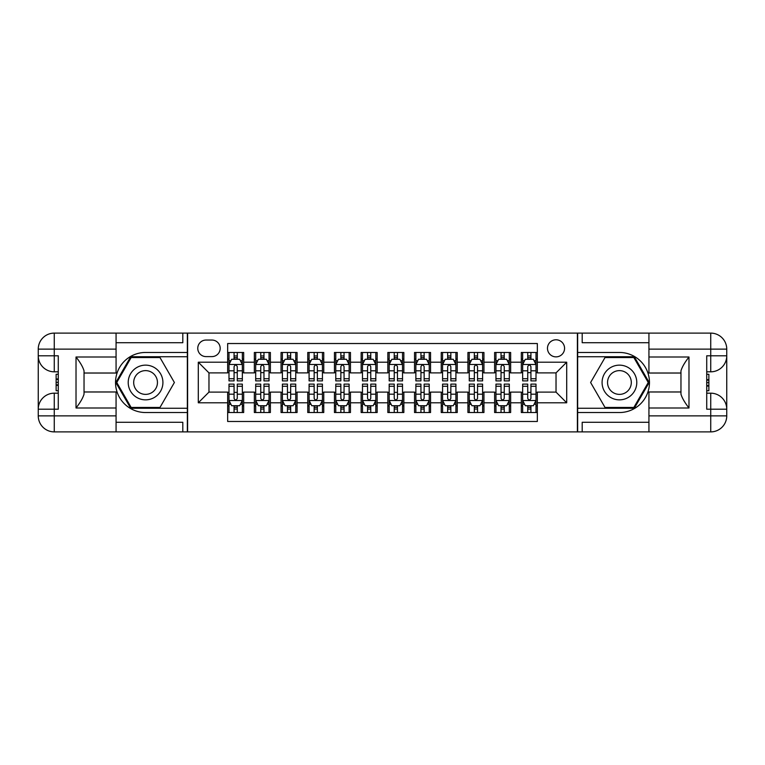 <?xml version="1.0" encoding="UTF-8"?>
<svg xmlns="http://www.w3.org/2000/svg" width="765" height="765" viewBox="0 0 765 765"><rect width="100%" height="100%" fill="white"/><g stroke="black" fill="none" stroke-linecap="round" stroke-linejoin="round"><path stroke-width="1.15" d="M556.031 339.784A8.539 8.539 0 0 0 547.482 348.333A8.539 8.539 0 0 0 556.031 356.873A8.539 8.539 0 0 0 564.57 348.333A8.539 8.539 0 0 0 556.031 339.784M116.07 422.28L182.806 422.28L182.806 431.89L648.93 431.89L648.93 415.873L710.733 415.873L710.733 409.199L706.726 409.199L706.726 355.801L710.733 355.801L710.733 349.127L648.93 349.127L648.93 357.006L688.978 357.006L688.978 407.994C684.704 402.514 682.036 397.886 680.965 394.118L680.965 370.882C682.036 367.114 684.704 362.486 688.978 357.006M537.336 352.464L521.319 352.464L521.319 362.208L510.647 362.208L510.647 372.89L521.319 372.89L521.319 362.208M510.647 362.208L510.647 352.464L494.62 352.464L494.62 362.208L483.949 362.208L483.949 372.89L494.62 372.89L494.62 362.208M483.949 362.208L483.949 352.464L467.931 352.464L467.931 362.208L457.25 362.208L457.25 372.89L467.931 372.89L467.931 362.208M457.25 362.208L457.25 352.464L441.233 352.464L441.233 362.208L430.552 362.208L430.552 372.89L441.233 372.89L441.233 362.208M430.552 362.208L430.552 352.464L414.534 352.464L414.534 362.208L403.853 362.208L403.853 372.89L414.534 372.89L414.534 362.208M403.853 362.208L403.853 352.464L387.836 352.464L387.836 362.208L377.164 362.208L377.164 372.89L387.836 372.89L387.836 362.208M377.164 362.208L377.164 352.464L361.147 352.464L361.147 362.208L350.466 362.208L350.466 372.89L361.147 372.89L361.147 362.208M350.466 362.208L350.466 352.464L334.448 352.464L334.448 362.208L323.767 362.208L323.767 372.89L334.448 372.89L334.448 362.208M323.767 362.208L323.767 352.464L307.75 352.464L307.75 362.208L297.069 362.208L297.069 372.89L307.75 372.89L307.75 362.208M297.069 362.208L297.069 352.464L281.051 352.464L281.051 362.208L270.38 362.208L270.38 372.89L281.051 372.89L281.051 362.208M270.38 362.208L270.38 352.464L254.353 352.464L254.353 372.89L243.681 372.89L243.681 352.464L227.664 352.464M227.664 412.536L243.681 412.536L243.681 392.11L254.353 392.11L254.353 412.536L270.38 412.536L270.38 392.11L281.051 392.11L281.051 402.792L270.38 402.792M281.051 402.792L281.051 412.536L297.069 412.536L297.069 392.11L307.75 392.11L307.75 402.792L297.069 402.792M307.75 402.792L307.75 412.536L323.767 412.536L323.767 392.11L334.448 392.11L334.448 402.792L323.767 402.792M334.448 402.792L334.448 412.536L350.466 412.536L350.466 392.11L361.147 392.11L361.147 402.792L350.466 402.792M361.147 402.792L361.147 412.536L377.164 412.536L377.164 392.11L387.836 392.11L387.836 402.792L377.164 402.792M387.836 402.792L387.836 412.536L403.853 412.536L403.853 392.11L414.534 392.11L414.534 402.792L403.853 402.792M414.534 402.792L414.534 412.536L430.552 412.536L430.552 392.11L441.233 392.11L441.233 402.792L430.552 402.792M441.233 402.792L441.233 412.536L457.25 412.536L457.25 392.11L467.931 392.11L467.931 402.792L457.25 402.792M467.931 402.792L467.931 412.536L483.949 412.536L483.949 392.11L494.62 392.11L494.62 402.792L483.949 402.792M494.62 402.792L494.62 412.536L510.647 412.536L510.647 392.11L521.319 392.11L521.319 402.792L510.647 402.792M206.034 356.605L211.915 356.605A8.272 8.272 0 0 0 220.186 348.333A8.272 8.272 0 0 0 211.915 340.052L206.034 340.052A8.272 8.272 0 0 0 197.762 348.333A8.272 8.272 0 0 0 206.034 356.605M648.93 342.72L582.194 342.72L582.194 333.11L577.384 333.11L577.384 431.89M577.384 333.11L116.07 333.11L116.07 349.127L54.267 349.127L54.267 355.801L58.274 355.801L58.274 409.199L54.267 409.199L54.267 415.873L116.07 415.873L116.07 407.994L76.022 407.994L76.022 357.006C80.296 362.486 82.964 367.114 84.035 370.882L84.035 394.118C82.964 397.886 80.296 402.514 76.022 407.994M187.616 431.89L187.616 333.11M537.336 362.208L537.336 343.523L227.664 343.523L227.664 372.89L208.969 372.89L208.969 392.11L227.664 392.11L227.664 421.477L537.336 421.477L537.336 392.11L556.031 392.11L556.031 372.89L537.336 372.89L537.336 362.208L566.702 362.208L566.702 402.792L537.336 402.792M227.664 402.792L198.298 402.792L198.298 362.208L227.664 362.208M521.319 402.792L521.319 412.536L537.336 412.536M227.664 359.139L228.993 359.139M234.071 359.139L237.274 359.139M242.342 359.139L243.681 359.139M227.664 372.622L228.993 372.622M234.071 372.622L237.274 372.622M242.342 372.622L243.681 372.622M227.664 392.378L228.993 392.378M234.071 392.378L237.274 392.378M242.342 392.378L243.681 392.378M227.664 405.861L228.993 405.861M234.071 405.861L237.274 405.861M242.342 405.861L243.681 405.861M254.353 372.622L255.692 372.622M260.76 372.622L263.963 372.622M269.041 372.622L270.38 372.622M254.353 359.139L255.692 359.139M260.76 359.139L263.963 359.139M269.041 359.139L270.38 359.139M254.353 392.378L255.692 392.378M260.76 392.378L263.963 392.378M269.041 392.378L270.38 392.378M254.353 405.861L255.692 405.861M260.76 405.861L263.963 405.861M269.041 405.861L270.38 405.861M281.051 392.378L282.39 392.378M287.458 392.378L290.662 392.378M295.739 392.378L297.069 392.378M281.051 405.861L282.39 405.861M287.458 405.861L290.662 405.861M295.739 405.861L297.069 405.861M281.051 359.139L282.39 359.139M287.458 359.139L290.662 359.139M295.739 359.139L297.069 359.139M281.051 372.622L282.39 372.622M287.458 372.622L290.662 372.622M295.739 372.622L297.069 372.622M307.75 392.378L309.089 392.378M314.157 392.378L317.36 392.378M322.428 392.378L323.767 392.378M307.75 405.861L309.089 405.861M314.157 405.861L317.36 405.861M322.428 405.861L323.767 405.861M307.75 359.139L309.089 359.139M314.157 359.139L317.36 359.139M322.428 359.139L323.767 359.139M307.75 372.622L309.089 372.622M314.157 372.622L317.36 372.622M322.428 372.622L323.767 372.622M334.448 392.378L335.778 392.378M340.855 392.378L344.059 392.378M349.127 392.378L350.466 392.378M334.448 405.861L335.778 405.861M340.855 405.861L344.059 405.861M349.127 405.861L350.466 405.861M334.448 359.139L335.778 359.139M340.855 359.139L344.059 359.139M349.127 359.139L350.466 359.139M334.448 372.622L335.778 372.622M340.855 372.622L344.059 372.622M349.127 372.622L350.466 372.622M361.147 392.378L362.476 392.378M367.554 392.378L370.757 392.378M375.825 392.378L377.164 392.378M361.147 405.861L362.476 405.861M367.554 405.861L370.757 405.861M375.825 405.861L377.164 405.861M361.147 359.139L362.476 359.139M367.554 359.139L370.757 359.139M375.825 359.139L377.164 359.139M361.147 372.622L362.476 372.622M367.554 372.622L370.757 372.622M375.825 372.622L377.164 372.622M387.836 392.378L389.175 392.378M394.243 392.378L397.446 392.378M402.524 392.378L403.853 392.378M387.836 405.861L389.175 405.861M394.243 405.861L397.446 405.861M402.524 405.861L403.853 405.861M387.836 359.139L389.175 359.139M394.243 359.139L397.446 359.139M402.524 359.139L403.853 359.139M387.836 372.622L389.175 372.622M394.243 372.622L397.446 372.622M402.524 372.622L403.853 372.622M414.534 392.378L415.873 392.378M420.941 392.378L424.145 392.378M429.222 392.378L430.552 392.378M414.534 405.861L415.873 405.861M420.941 405.861L424.145 405.861M429.222 405.861L430.552 405.861M414.534 359.139L415.873 359.139M420.941 359.139L424.145 359.139M429.222 359.139L430.552 359.139M414.534 372.622L415.873 372.622M420.941 372.622L424.145 372.622M429.222 372.622L430.552 372.622M441.233 392.378L442.572 392.378M447.64 392.378L450.843 392.378M455.911 392.378L457.25 392.378M441.233 405.861L442.572 405.861M447.64 405.861L450.843 405.861M455.911 405.861L457.25 405.861M441.233 359.139L442.572 359.139M447.64 359.139L450.843 359.139M455.911 359.139L457.25 359.139M441.233 372.622L442.572 372.622M447.64 372.622L450.843 372.622M455.911 372.622L457.25 372.622M467.931 392.378L469.261 392.378M474.338 392.378L477.542 392.378M482.61 392.378L483.949 392.378M467.931 405.861L469.261 405.861M474.338 405.861L477.542 405.861M482.61 405.861L483.949 405.861M467.931 359.139L469.261 359.139M474.338 359.139L477.542 359.139M482.61 359.139L483.949 359.139M467.931 372.622L469.261 372.622M474.338 372.622L477.542 372.622M482.61 372.622L483.949 372.622M494.62 392.378L495.959 392.378M501.037 392.378L504.24 392.378M509.308 392.378L510.647 392.378M494.62 405.861L495.959 405.861M501.037 405.861L504.24 405.861M509.308 405.861L510.647 405.861M494.62 359.139L495.959 359.139M501.037 359.139L504.24 359.139M509.308 359.139L510.647 359.139M494.62 372.622L495.959 372.622M501.037 372.622L504.24 372.622M509.308 372.622L510.647 372.622M521.319 392.378L522.658 392.378M527.726 392.378L530.929 392.378M536.007 392.378L537.336 392.378M521.319 405.861L522.658 405.861M527.726 405.861L530.929 405.861M536.007 405.861L537.336 405.861M521.319 359.139L522.658 359.139M527.726 359.139L530.929 359.139M536.007 359.139L537.336 359.139M521.319 372.622L522.658 372.622M527.726 372.622L530.929 372.622M536.007 372.622L537.336 372.622M208.969 372.89L198.298 362.208M208.969 392.11L198.298 402.792M566.702 362.208L556.031 372.89M566.702 402.792L556.031 392.11M237.274 355.935L234.071 355.935M242.342 378.723L237.274 378.723L237.274 380.894L242.342 380.894L242.342 364.618L239.674 359.273L231.661 359.273L228.993 364.618L228.993 380.894L234.071 380.894L234.071 378.723L228.993 378.723M228.993 364.618L228.993 352.464M242.342 364.618L242.342 352.464M234.071 359.273L234.071 352.464M237.274 352.464L237.274 359.273M237.274 378.723L237.274 366.617C236.203 364.561 235.142 364.561 234.071 366.617L234.071 378.723M234.071 409.065L237.274 409.065M228.993 386.277L234.071 386.277L234.071 384.107L228.993 384.107L228.993 400.382L231.661 405.727L239.674 405.727L242.342 400.382L242.342 384.107L237.274 384.107L237.274 386.277L242.342 386.277M242.342 400.382L242.342 412.536M228.993 400.382L228.993 412.536M237.274 405.727L237.274 412.536M234.071 412.536L234.071 405.727M234.071 386.277L234.071 398.383C235.132 400.439 236.203 400.439 237.274 398.383L237.274 386.277M154.243 367.468A17.356 17.356 0 0 0 130.538 373.827A17.356 17.356 0 0 0 136.897 397.532A17.356 17.356 0 0 0 160.593 391.173A17.356 17.356 0 0 0 154.243 367.468M151.508 372.211A11.877 11.877 0 0 0 135.281 376.562A11.877 11.877 0 0 0 139.632 392.789A11.877 11.877 0 0 0 155.859 388.438A11.877 11.877 0 0 0 151.508 372.211M159.981 407.458L131.159 407.458L116.749 382.5L131.159 357.542L159.981 357.542L174.391 382.5L159.981 407.458M628.103 367.468A17.356 17.356 0 0 0 604.407 373.827A17.356 17.356 0 0 0 610.757 397.532A17.356 17.356 0 0 0 634.462 391.173A17.356 17.356 0 0 0 628.103 367.468M625.368 372.211A11.877 11.877 0 0 0 609.141 376.562A11.877 11.877 0 0 0 613.492 392.789A11.877 11.877 0 0 0 629.719 388.438A11.877 11.877 0 0 0 625.368 372.211M633.841 407.458L605.019 407.458L590.609 382.5L605.019 357.542L633.841 357.542L648.251 382.5L633.841 407.458M187.349 333.11L187.349 352.464L145.57 352.464A30.036 30.036 0 0 0 115.534 382.5A30.036 30.036 0 0 0 145.57 412.536L187.349 412.536L187.349 431.89M76.022 357.006L116.07 357.006L116.07 349.127M116.07 357.006L116.07 373.024L84.035 373.024M116.07 415.873L116.07 431.89L54.267 431.89A16.017 16.017 0 0 1 38.25 415.873L38.25 349.127A16.017 16.017 0 0 1 54.267 333.11L116.07 333.11M187.349 352.464L187.349 356.739L130.7 356.739L115.821 382.5L130.7 408.261L187.349 408.261L187.349 356.739M187.349 408.261L187.349 412.536M84.035 391.976L116.07 391.976L116.07 407.994M182.806 431.89L116.07 431.89M38.25 409.199A16.017 16.017 0 0 1 54.267 393.181A16.017 16.017 0 0 0 38.25 409.199L54.267 409.199L54.267 393.181L58.274 393.181M58.274 371.819L54.267 371.819L54.267 355.801L38.25 355.801A16.017 16.017 0 0 0 54.267 371.819A16.017 16.017 0 0 1 38.25 355.801M182.806 333.11L182.806 342.72L116.07 342.72M58.274 374.286L56.132 374.286L56.132 384.852L58.274 384.852M56.132 382.376L58.274 382.376M56.132 379.43L58.274 379.43M56.132 378.943L58.274 378.943M56.132 384.852L56.132 390.714L58.274 390.714M56.132 385.378L58.274 385.378M577.652 431.89L577.652 412.536L619.43 412.536A30.036 30.036 0 0 0 649.466 382.5A30.036 30.036 0 0 0 619.43 352.464L577.652 352.464L577.652 333.11M688.978 407.994L648.93 407.994L648.93 415.873M648.93 407.994L648.93 391.976L680.965 391.976M648.93 349.127L648.93 333.11L710.733 333.11A16.017 16.017 0 0 1 726.75 349.127L726.75 415.873A16.017 16.017 0 0 1 710.733 431.89L648.93 431.89M577.652 412.536L577.652 408.261L634.3 408.261L649.179 382.5L634.3 356.739L577.652 356.739L577.652 408.261M577.652 356.739L577.652 352.464M680.965 373.024L648.93 373.024L648.93 357.006M582.194 333.11L648.93 333.11M726.75 355.801A16.017 16.017 0 0 1 710.733 371.819A16.017 16.017 0 0 0 726.75 355.801L710.733 355.801L710.733 371.819L706.726 371.819M706.726 393.181L710.733 393.181L710.733 409.199L726.75 409.199A16.017 16.017 0 0 0 710.733 393.181A16.017 16.017 0 0 1 726.75 409.199M582.194 431.89L582.194 422.28L648.93 422.28M706.726 390.714L708.868 390.714L708.868 380.148L706.726 380.148M708.868 382.624L706.726 382.624M708.868 385.57L706.726 385.57M708.868 386.057L706.726 386.057M708.868 380.148L708.868 374.286L706.726 374.286M708.868 379.622L706.726 379.622M263.963 355.935L260.76 355.935M269.041 378.723L263.963 378.723L263.963 380.894L269.041 380.894L269.041 364.618L266.373 359.273L258.36 359.273L255.692 364.618L255.692 380.894L260.76 380.894L260.76 378.723L255.692 378.723M255.692 364.618L255.692 352.464M269.041 364.618L269.041 352.464M260.76 359.273L260.76 352.464M263.963 352.464L263.963 359.273M263.963 378.723L263.963 366.617C262.902 364.561 261.831 364.561 260.76 366.617L260.76 378.723M290.662 355.935L287.458 355.935M295.739 378.723L290.662 378.723L290.662 380.894L295.739 380.894L295.739 364.618L293.072 359.273L285.058 359.273L282.39 364.618L282.39 380.894L287.458 380.894L287.458 378.723L282.39 378.723M282.39 364.618L282.39 352.464M295.739 364.618L295.739 352.464M287.458 359.273L287.458 352.464M290.662 352.464L290.662 359.273M290.662 378.723L290.662 366.617C289.6 364.561 288.529 364.561 287.458 366.617L287.458 378.723M317.36 355.935L314.157 355.935M322.428 378.723L317.36 378.723L317.36 380.894L322.428 380.894L322.428 364.618L319.76 359.273L311.757 359.273L309.089 364.618L309.089 380.894L314.157 380.894L314.157 378.723L309.089 378.723M309.089 364.618L309.089 352.464M322.428 364.618L322.428 352.464M314.157 359.273L314.157 352.464M317.36 352.464L317.36 359.273M317.36 378.723L317.36 366.617C316.299 364.561 315.228 364.561 314.157 366.617L314.157 378.723M344.059 355.935L340.855 355.935M349.127 378.723L344.059 378.723L344.059 380.894L349.127 380.894L349.127 364.618L346.459 359.273L338.455 359.273L335.778 364.618L335.778 380.894L340.855 380.894L340.855 378.723L335.778 378.723M335.778 364.618L335.778 352.464M349.127 364.618L349.127 352.464M340.855 359.273L340.855 352.464M344.059 352.464L344.059 359.273M344.059 378.723L344.059 366.617C342.988 364.561 341.926 364.561 340.855 366.617L340.855 378.723M260.76 409.065L263.963 409.065M255.692 386.277L260.76 386.277L260.76 384.107L255.692 384.107L255.692 400.382L258.36 405.727L266.373 405.727L269.041 400.382L269.041 384.107L263.963 384.107L263.963 386.277L269.041 386.277M269.041 400.382L269.041 412.536M255.692 400.382L255.692 412.536M263.963 405.727L263.963 412.536M260.76 412.536L260.76 405.727M260.76 386.277L260.76 398.383C261.831 400.439 262.902 400.439 263.963 398.383L263.963 386.277M287.458 409.065L290.662 409.065M282.39 386.277L287.458 386.277L287.458 384.107L282.39 384.107L282.39 400.382L285.058 405.727L293.072 405.727L295.739 400.382L295.739 384.107L290.662 384.107L290.662 386.277L295.739 386.277M295.739 400.382L295.739 412.536M282.39 400.382L282.39 412.536M290.662 405.727L290.662 412.536M287.458 412.536L287.458 405.727M287.458 386.277L287.458 398.383C288.529 400.439 289.591 400.439 290.662 398.383L290.662 386.277M314.157 409.065L317.36 409.065M309.089 386.277L314.157 386.277L314.157 384.107L309.089 384.107L309.089 400.382L311.757 405.727L319.76 405.727L322.428 400.382L322.428 384.107L317.36 384.107L317.36 386.277L322.428 386.277M322.428 400.382L322.428 412.536M309.089 400.382L309.089 412.536M317.36 405.727L317.36 412.536M314.157 412.536L314.157 405.727M314.157 386.277L314.157 398.383C315.228 400.439 316.289 400.439 317.36 398.383L317.36 386.277M340.855 409.065L344.059 409.065M335.778 386.277L340.855 386.277L340.855 384.107L335.778 384.107L335.778 400.382L338.455 405.727L346.459 405.727L349.127 400.382L349.127 384.107L344.059 384.107L344.059 386.277L349.127 386.277M349.127 400.382L349.127 412.536M335.778 400.382L335.778 412.536M344.059 405.727L344.059 412.536M340.855 412.536L340.855 405.727M340.855 386.277L340.855 398.383C341.917 400.439 342.988 400.439 344.059 398.383L344.059 386.277M370.757 355.935L367.554 355.935M375.825 378.723L370.757 378.723L370.757 380.894L375.825 380.894L375.825 364.618L373.157 359.273L365.144 359.273L362.476 364.618L362.476 380.894L367.554 380.894L367.554 378.723L362.476 378.723M362.476 364.618L362.476 352.464M375.825 364.618L375.825 352.464M367.554 359.273L367.554 352.464M370.757 352.464L370.757 359.273M370.757 378.723L370.757 366.617C369.686 364.561 368.615 364.561 367.554 366.617L367.554 378.723M367.554 409.065L370.757 409.065M362.476 386.277L367.554 386.277L367.554 384.107L362.476 384.107L362.476 400.382L365.144 405.727L373.157 405.727L375.825 400.382L375.825 384.107L370.757 384.107L370.757 386.277L375.825 386.277M375.825 400.382L375.825 412.536M362.476 400.382L362.476 412.536M370.757 405.727L370.757 412.536M367.554 412.536L367.554 405.727M367.554 386.277L367.554 398.383C368.615 400.439 369.686 400.439 370.757 398.383L370.757 386.277M397.446 355.935L394.243 355.935M402.524 378.723L397.446 378.723L397.446 380.894L402.524 380.894L402.524 364.618L399.856 359.273L391.843 359.273L389.175 364.618L389.175 380.894L394.243 380.894L394.243 378.723L389.175 378.723M389.175 364.618L389.175 352.464M402.524 364.618L402.524 352.464M394.243 359.273L394.243 352.464M397.446 352.464L397.446 359.273M397.446 378.723L397.446 366.617C396.385 364.561 395.314 364.561 394.243 366.617L394.243 378.723M394.243 409.065L397.446 409.065M389.175 386.277L394.243 386.277L394.243 384.107L389.175 384.107L389.175 400.382L391.843 405.727L399.856 405.727L402.524 400.382L402.524 384.107L397.446 384.107L397.446 386.277L402.524 386.277M402.524 400.382L402.524 412.536M389.175 400.382L389.175 412.536M397.446 405.727L397.446 412.536M394.243 412.536L394.243 405.727M394.243 386.277L394.243 398.383C395.314 400.439 396.385 400.439 397.446 398.383L397.446 386.277M424.145 355.935L420.941 355.935M429.222 378.723L424.145 378.723L424.145 380.894L429.222 380.894L429.222 364.618L426.545 359.273L418.541 359.273L415.873 364.618L415.873 380.894L420.941 380.894L420.941 378.723L415.873 378.723M415.873 364.618L415.873 352.464M429.222 364.618L429.222 352.464M420.941 359.273L420.941 352.464M424.145 352.464L424.145 359.273M424.145 378.723L424.145 366.617C423.083 364.561 422.012 364.561 420.941 366.617L420.941 378.723M420.941 409.065L424.145 409.065M415.873 386.277L420.941 386.277L420.941 384.107L415.873 384.107L415.873 400.382L418.541 405.727L426.545 405.727L429.222 400.382L429.222 384.107L424.145 384.107L424.145 386.277L429.222 386.277M429.222 400.382L429.222 412.536M415.873 400.382L415.873 412.536M424.145 405.727L424.145 412.536M420.941 412.536L420.941 405.727M420.941 386.277L420.941 398.383C422.012 400.439 423.074 400.439 424.145 398.383L424.145 386.277M450.843 355.935L447.64 355.935M455.911 378.723L450.843 378.723L450.843 380.894L455.911 380.894L455.911 364.618L453.243 359.273L445.24 359.273L442.572 364.618L442.572 380.894L447.64 380.894L447.64 378.723L442.572 378.723M442.572 364.618L442.572 352.464M455.911 364.618L455.911 352.464M447.64 359.273L447.64 352.464M450.843 352.464L450.843 359.273M450.843 378.723L450.843 366.617C449.772 364.561 448.711 364.561 447.64 366.617L447.64 378.723M447.64 409.065L450.843 409.065M442.572 386.277L447.64 386.277L447.64 384.107L442.572 384.107L442.572 400.382L445.24 405.727L453.243 405.727L455.911 400.382L455.911 384.107L450.843 384.107L450.843 386.277L455.911 386.277M455.911 400.382L455.911 412.536M442.572 400.382L442.572 412.536M450.843 405.727L450.843 412.536M447.64 412.536L447.64 405.727M447.64 386.277L447.64 398.383C448.701 400.439 449.772 400.439 450.843 398.383L450.843 386.277M477.542 355.935L474.338 355.935M482.61 378.723L477.542 378.723L477.542 380.894L482.61 380.894L482.61 364.618L479.942 359.273L471.928 359.273L469.261 364.618L469.261 380.894L474.338 380.894L474.338 378.723L469.261 378.723M469.261 364.618L469.261 352.464M482.61 364.618L482.61 352.464M474.338 359.273L474.338 352.464M477.542 352.464L477.542 359.273M477.542 378.723L477.542 366.617C476.471 364.561 475.409 364.561 474.338 366.617L474.338 378.723M474.338 409.065L477.542 409.065M469.261 386.277L474.338 386.277L474.338 384.107L469.261 384.107L469.261 400.382L471.928 405.727L479.942 405.727L482.61 400.382L482.61 384.107L477.542 384.107L477.542 386.277L482.61 386.277M482.61 400.382L482.61 412.536M469.261 400.382L469.261 412.536M477.542 405.727L477.542 412.536M474.338 412.536L474.338 405.727M474.338 386.277L474.338 398.383C475.4 400.439 476.471 400.439 477.542 398.383L477.542 386.277M504.24 355.935L501.037 355.935M509.308 378.723L504.24 378.723L504.24 380.894L509.308 380.894L509.308 364.618L506.64 359.273L498.627 359.273L495.959 364.618L495.959 380.894L501.037 380.894L501.037 378.723L495.959 378.723M495.959 364.618L495.959 352.464M509.308 364.618L509.308 352.464M501.037 359.273L501.037 352.464M504.24 352.464L504.24 359.273M504.24 378.723L504.24 366.617C503.169 364.561 502.098 364.561 501.037 366.617L501.037 378.723M501.037 409.065L504.24 409.065M495.959 386.277L501.037 386.277L501.037 384.107L495.959 384.107L495.959 400.382L498.627 405.727L506.64 405.727L509.308 400.382L509.308 384.107L504.24 384.107L504.24 386.277L509.308 386.277M509.308 400.382L509.308 412.536M495.959 400.382L495.959 412.536M504.24 405.727L504.24 412.536M501.037 412.536L501.037 405.727M501.037 386.277L501.037 398.383C502.098 400.439 503.169 400.439 504.24 398.383L504.24 386.277M530.929 355.935L527.726 355.935M536.007 378.723L530.929 378.723L530.929 380.894L536.007 380.894L536.007 364.618L533.339 359.273L525.326 359.273L522.658 364.618L522.658 380.894L527.726 380.894L527.726 378.723L522.658 378.723M522.658 364.618L522.658 352.464M536.007 364.618L536.007 352.464M527.726 359.273L527.726 352.464M530.929 352.464L530.929 359.273M530.929 378.723L530.929 366.617C529.868 364.561 528.797 364.561 527.726 366.617L527.726 378.723M527.726 409.065L530.929 409.065M522.658 386.277L527.726 386.277L527.726 384.107L522.658 384.107L522.658 400.382L525.326 405.727L533.339 405.727L536.007 400.382L536.007 384.107L530.929 384.107L530.929 386.277L536.007 386.277M536.007 400.382L536.007 412.536M522.658 400.382L522.658 412.536M530.929 405.727L530.929 412.536M527.726 412.536L527.726 405.727M527.726 386.277L527.726 398.383C528.797 400.439 529.858 400.439 530.929 398.383L530.929 386.277M254.353 402.792L243.681 402.792M254.353 362.208L243.681 362.208M242.276 364.484L229.06 364.484M228.993 360.745L230.934 360.745M240.411 360.745L242.342 360.745M234.071 370.805L228.993 370.805M242.342 370.805L237.274 370.805M237.274 357.637L234.071 357.637M229.06 400.516L242.276 400.516M242.342 404.255L240.411 404.255M230.934 404.255L228.993 404.255M237.274 394.195L242.342 394.195M228.993 394.195L234.071 394.195M234.071 407.363L237.274 407.363M54.267 333.11A16.017 16.017 0 0 0 38.25 349.127L54.267 349.127L54.267 333.11M54.267 431.89L54.267 415.873L38.25 415.873A16.017 16.017 0 0 0 54.267 431.89M710.733 431.89A16.017 16.017 0 0 0 726.75 415.873L710.733 415.873L710.733 431.89M710.733 333.11L710.733 349.127L726.75 349.127A16.017 16.017 0 0 0 710.733 333.11M268.974 364.484L255.759 364.484M255.692 360.745L257.623 360.745M267.109 360.745L269.041 360.745M260.76 370.805L255.692 370.805M269.041 370.805L263.963 370.805M263.963 357.637L260.76 357.637M295.673 364.484L282.457 364.484M282.39 360.745L284.322 360.745M293.798 360.745L295.739 360.745M287.458 370.805L282.39 370.805M295.739 370.805L290.662 370.805M290.662 357.637L287.458 357.637M322.371 364.484L309.156 364.484M309.089 360.745L311.02 360.745M320.497 360.745L322.428 360.745M314.157 370.805L309.089 370.805M322.428 370.805L317.36 370.805M317.36 357.637L314.157 357.637M349.06 364.484L335.845 364.484M335.778 360.745L337.719 360.745M347.195 360.745L349.127 360.745M340.855 370.805L335.778 370.805M349.127 370.805L344.059 370.805M344.059 357.637L340.855 357.637M255.759 400.516L268.974 400.516M269.041 404.255L267.109 404.255M257.623 404.255L255.692 404.255M263.963 394.195L269.041 394.195M255.692 394.195L260.76 394.195M260.76 407.363L263.963 407.363M282.457 400.516L295.673 400.516M295.739 404.255L293.798 404.255M284.322 404.255L282.39 404.255M290.662 394.195L295.739 394.195M282.39 394.195L287.458 394.195M287.458 407.363L290.662 407.363M309.156 400.516L322.371 400.516M322.428 404.255L320.497 404.255M311.02 404.255L309.089 404.255M317.36 394.195L322.428 394.195M309.089 394.195L314.157 394.195M314.157 407.363L317.36 407.363M335.845 400.516L349.06 400.516M349.127 404.255L347.195 404.255M337.719 404.255L335.778 404.255M344.059 394.195L349.127 394.195M335.778 394.195L340.855 394.195M340.855 407.363L344.059 407.363M375.758 364.484L362.543 364.484M362.476 360.745L364.417 360.745M373.894 360.745L375.825 360.745M367.554 370.805L362.476 370.805M375.825 370.805L370.757 370.805M370.757 357.637L367.554 357.637M362.543 400.516L375.758 400.516M375.825 404.255L373.894 404.255M364.417 404.255L362.476 404.255M370.757 394.195L375.825 394.195M362.476 394.195L367.554 394.195M367.554 407.363L370.757 407.363M402.457 364.484L389.242 364.484M389.175 360.745L391.106 360.745M400.583 360.745L402.524 360.745M394.243 370.805L389.175 370.805M402.524 370.805L397.446 370.805M397.446 357.637L394.243 357.637M389.242 400.516L402.457 400.516M402.524 404.255L400.583 404.255M391.106 404.255L389.175 404.255M397.446 394.195L402.524 394.195M389.175 394.195L394.243 394.195M394.243 407.363L397.446 407.363M429.155 364.484L415.94 364.484M415.873 360.745L417.805 360.745M427.281 360.745L429.222 360.745M420.941 370.805L415.873 370.805M429.222 370.805L424.145 370.805M424.145 357.637L420.941 357.637M415.94 400.516L429.155 400.516M429.222 404.255L427.281 404.255M417.805 404.255L415.873 404.255M424.145 394.195L429.222 394.195M415.873 394.195L420.941 394.195M420.941 407.363L424.145 407.363M455.844 364.484L442.629 364.484M442.572 360.745L444.503 360.745M453.98 360.745L455.911 360.745M447.64 370.805L442.572 370.805M455.911 370.805L450.843 370.805M450.843 357.637L447.64 357.637M442.629 400.516L455.844 400.516M455.911 404.255L453.98 404.255M444.503 404.255L442.572 404.255M450.843 394.195L455.911 394.195M442.572 394.195L447.64 394.195M447.64 407.363L450.843 407.363M482.543 364.484L469.328 364.484M469.261 360.745L471.202 360.745M480.678 360.745L482.61 360.745M474.338 370.805L469.261 370.805M482.61 370.805L477.542 370.805M477.542 357.637L474.338 357.637M469.328 400.516L482.543 400.516M482.61 404.255L480.678 404.255M471.202 404.255L469.261 404.255M477.542 394.195L482.61 394.195M469.261 394.195L474.338 394.195M474.338 407.363L477.542 407.363M509.241 364.484L496.026 364.484M495.959 360.745L497.891 360.745M507.377 360.745L509.308 360.745M501.037 370.805L495.959 370.805M509.308 370.805L504.24 370.805M504.24 357.637L501.037 357.637M496.026 400.516L509.241 400.516M509.308 404.255L507.377 404.255M497.891 404.255L495.959 404.255M504.24 394.195L509.308 394.195M495.959 394.195L501.037 394.195M501.037 407.363L504.24 407.363M535.94 364.484L522.725 364.484M522.658 360.745L524.589 360.745M534.066 360.745L536.007 360.745M527.726 370.805L522.658 370.805M536.007 370.805L530.929 370.805M530.929 357.637L527.726 357.637M522.725 400.516L535.94 400.516M536.007 404.255L534.066 404.255M524.589 404.255L522.658 404.255M530.929 394.195L536.007 394.195M522.658 394.195L527.726 394.195M527.726 407.363L530.929 407.363"/></g></svg>
